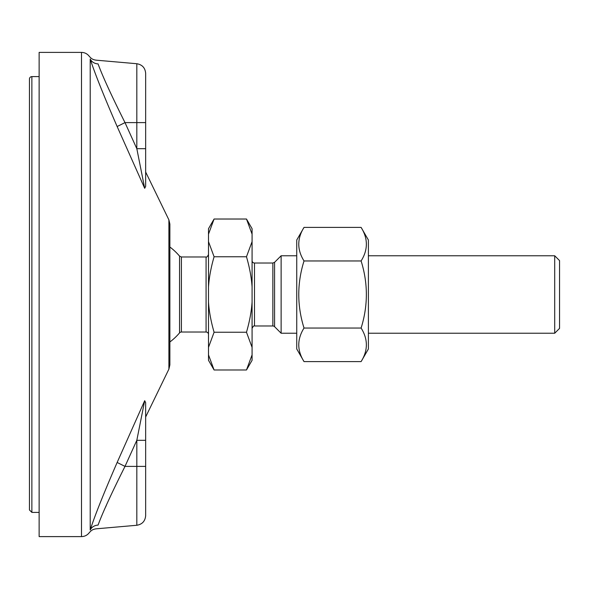 <?xml version="1.0" encoding="UTF-8"?>
<svg xmlns="http://www.w3.org/2000/svg" width="589" height="589" viewBox="0 0 589 589"><rect width="100%" height="100%" fill="white"/><g stroke="black" fill="none" stroke-linecap="round" stroke-linejoin="round"><path stroke-width="0.88" d="M144.688 188.303L145.66 186.345L145.66 148.693L136.825 148.693L144.688 188.303L117.137 126.525L125.001 122.608C111.454 95.565 102.479 76.003 98.068 63.906A9.682 9.026 -19.3 0 1 90.205 59.025C94.608 72.808 103.59 95.308 117.137 126.525M145.66 148.693L145.66 73.375C145.196 67.882 142.251 64.665 136.817 63.73L136.817 148.678L125.001 122.608L145.66 122.608M90.205 59.025C89.005 55.41 89.005 55.41 90.205 59.025L90.205 529.975C89.005 533.59 89.005 533.59 90.205 529.975A9.682 9.026 19.3 0 1 98.068 525.093C95.676 530.048 95.676 530.048 98.068 525.093C102.501 512.953 111.476 493.383 125.001 466.392L117.137 462.475C103.612 493.634 94.63 516.133 90.205 529.975M98.068 63.906C95.676 58.952 95.676 58.952 98.068 63.906C95.676 58.952 95.676 58.952 98.068 63.906M145.66 515.625L145.66 440.307L136.825 440.307L136.817 525.27C142.251 524.335 145.196 521.118 145.66 515.625M145.66 440.307L145.66 402.662L144.688 400.697L136.817 440.307L125.001 466.392L145.66 466.392M106.44 505.134L105.637 506.989M144.688 400.697L117.137 462.475M81.496 52.392L39.132 52.392L39.132 536.608L81.496 536.608L81.496 52.392C84.698 52.473 87.297 53.776 89.27 56.308C90.794 57.928 91.987 59.636 96.206 60.174L136.817 63.73M168.896 369.134L169.875 364.908L169.875 224.092L168.896 219.866L168.896 369.134L145.66 416.975M29.45 79.029A2.422 2.422 0 0 1 31.872 76.607L31.872 512.393L29.45 509.971L29.45 79.029M304.02 361.594L296.738 348.975L296.738 240.025L304.02 227.406C297.025 238.589 297.025 249.773 304.02 260.956C297.025 283.316 297.025 305.684 304.02 328.044C297.025 339.227 297.025 350.411 304.02 361.594L361.109 361.594C368.103 350.411 368.103 339.227 361.109 328.044C368.103 305.684 368.103 283.316 361.109 260.956C368.103 249.773 368.103 238.589 361.109 227.406L304.02 227.406M361.109 227.406L368.397 240.025L368.397 348.975L361.109 361.594M304.02 328.044L361.109 328.044M304.02 260.956L361.109 260.956M252.077 260.603A2.422 2.422 0 0 0 254.5 263.025L272.862 263.025L272.862 325.975A2.422 2.422 0 0 1 274.577 326.681L274.577 262.319L281.13 255.766L281.13 333.234L296.738 333.234M246.482 219.02L252.077 228.701L252.077 234.142L246.482 219.02L214.087 219.02L208.499 234.142L208.499 228.701L214.087 219.02M252.077 241.637L252.077 287.005C251.474 277.625 249.611 267.539 246.482 256.76L252.077 241.637L252.077 234.142M252.077 301.995L252.077 347.363L246.482 332.24C249.611 321.461 251.474 311.375 252.077 301.995L252.077 287.005M214.087 369.98L208.499 360.299L208.499 354.858L214.087 369.98L246.482 369.98L252.077 354.858L252.077 347.363M252.077 354.858L252.077 360.299L246.482 369.98M181.405 256.973L181.405 332.027A2.422 2.422 0 0 0 179.557 332.881L179.557 256.119L181.405 256.973L206.076 256.973L206.076 332.027A2.422 2.422 0 0 1 208.499 334.449M208.499 354.858L208.499 234.142M208.499 241.637L214.087 256.76C210.958 267.539 209.095 277.625 208.499 287.005M208.499 301.995C209.095 311.375 210.958 321.461 214.087 332.24L208.499 347.363M214.087 332.24L246.482 332.24M554.705 255.766L554.705 333.234L559.55 328.397L559.55 260.603L554.705 255.766L368.397 255.766M214.087 256.76L246.482 256.76M252.077 328.397C253.167 326.262 253.969 325.452 254.5 325.975L254.5 263.025M136.817 525.27L96.206 528.826C91.987 529.364 90.794 531.072 89.27 532.692C87.297 535.224 84.698 536.527 81.496 536.608M168.896 219.866L145.66 172.025M39.132 76.607L31.872 76.607M39.132 512.393L31.872 512.393M254.5 325.975L272.862 325.975M272.862 263.025L274.577 262.319M274.577 326.681L281.13 333.234M181.405 332.027L206.076 332.027M169.875 341.988A59.312 59.312 0 0 0 179.557 332.881M179.557 256.119A59.312 59.312 0 0 0 169.875 247.012M206.076 256.973C206.614 257.481 207.424 256.679 208.499 254.551M368.397 333.234L554.705 333.234M281.13 255.766L296.738 255.766"/></g></svg>
